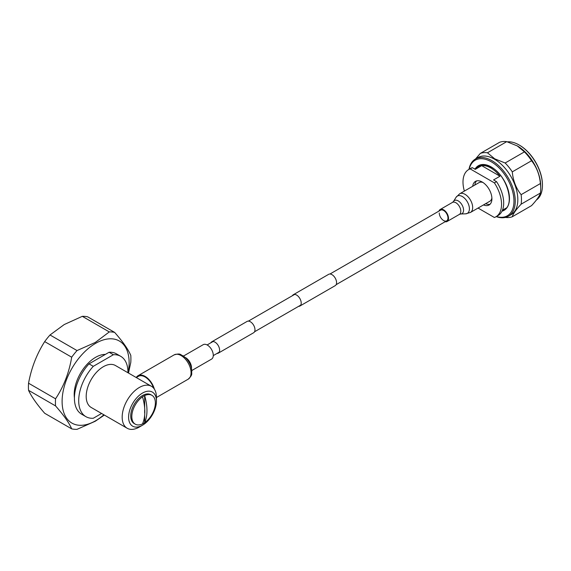 <?xml version="1.0" encoding="UTF-8"?>
<svg xmlns="http://www.w3.org/2000/svg" width="571" height="571" viewBox="0 0 571 571"><rect width="100%" height="100%" fill="white"/><g stroke="black" fill="none" stroke-linecap="round" stroke-linejoin="round"><path stroke-width="0.86" d="M298.562 306.356A6.538 3.776 -120 0 0 299.861 306.056A6.538 3.776 -120 0 0 300.86 300.817A6.538 3.776 -120 0 0 296.592 295.05A6.538 3.776 -120 0 0 293.323 294.729A6.538 3.776 -120 0 0 292.409 295.699M299.861 306.056L335.22 285.643A6.538 3.776 -120 0 0 336.219 280.404A6.538 3.776 -120 0 0 331.951 274.637A6.538 3.776 -120 0 0 328.682 274.316L293.323 294.729M216.973 353.463A6.538 3.776 -120 0 0 218.272 353.163A6.538 3.776 -120 0 0 219.271 347.925A6.538 3.776 -120 0 0 215.003 342.157A6.538 3.776 -120 0 0 211.727 341.836A6.538 3.776 -120 0 0 210.82 342.807M218.272 353.163L253.624 332.75A6.538 3.776 -120 0 0 254.63 327.511A6.538 3.776 -120 0 0 250.355 321.744A6.538 3.776 -120 0 0 247.086 321.423L211.727 341.836M536.397 200.014A33.011 19.057 -120 0 0 542.45 185.397A33.011 19.057 -120 0 0 519.11 144.97L519.539 145.22A32.404 18.707 60 0 1 542.45 184.904A32.404 18.707 60 0 1 542.45 185.154M519.539 145.22L519.11 144.97A33.011 19.057 -120 0 0 507.398 141.844M496.413 216.495A32.104 18.536 -120 0 0 513.821 198.023A32.104 18.536 -120 0 0 491.267 161.786A32.104 18.536 -120 0 0 469.162 169.287M468.969 169.394A33.011 19.057 60 0 1 475.407 159.038A33.011 19.057 60 0 1 491.909 160.672A33.011 19.057 60 0 1 513.479 189.765A33.011 19.057 60 0 1 508.418 216.216A33.011 19.057 60 0 1 496.228 216.609M475.407 159.038L477.977 157.553A33.011 19.057 60 0 1 494.479 159.188A33.011 19.057 60 0 1 516.048 188.28A33.011 19.057 60 0 1 510.988 214.732L508.418 216.216M517.183 145.833L524.421 151.872L505.149 162.999L494.693 158.817L487.456 152.785A35.588 20.549 60 0 0 480.325 153.421L499.596 142.293A35.588 20.549 60 0 1 506.727 141.658L517.397 145.962A33.011 19.057 60 0 1 540.737 186.389L540.737 188.494A35.588 20.549 60 0 1 540.394 193.048C539.574 196.017 536.626 200.207 531.551 205.631L512.28 216.759A35.588 20.549 60 0 1 505.335 217.423M512.28 216.759C513.101 213.797 516.048 209.6 521.123 204.175L540.394 193.048M524.421 151.872A35.588 20.549 60 0 1 531.551 160.744C536.619 167.103 539.566 174.705 540.394 183.541L521.123 194.668A35.588 20.549 60 0 1 521.123 204.175M521.123 194.668C516.056 188.302 513.108 180.7 512.28 171.871L531.551 160.744M505.149 162.999A35.588 20.549 60 0 1 512.28 171.871M540.394 183.541A35.588 20.549 60 0 1 540.737 188.494M487.456 152.785L506.727 141.658M480.325 153.421L475.543 158.959M494.386 182.877L496.527 181.635L493.558 179.922L499.982 176.218A24.831 14.339 -120 0 0 490.839 167.967A24.831 14.339 -120 0 0 481.696 165.654L475.272 169.366L472.303 167.646L470.161 168.888L494.386 182.877A27.258 15.738 60 0 1 495.899 216.794A27.258 15.738 60 0 1 494.386 217.494L478.048 208.065M474.851 185.04A13.625 7.866 60 0 1 476.614 180.914M472.709 186.274A13.625 7.866 60 0 1 475.457 181.385A13.625 7.866 60 0 1 482.274 182.063A13.625 7.866 60 0 1 491.174 194.069A13.625 7.866 60 0 1 489.09 204.989A13.625 7.866 60 0 1 483.48 204.925M464.366 191.092A27.258 15.738 60 0 1 468.641 169.587L470.79 168.345A27.258 15.738 60 0 1 472.303 167.646M468.641 169.587A27.258 15.738 60 0 1 470.161 168.888M496.527 181.635A27.258 15.738 60 0 1 498.04 215.56L495.899 216.794M490.075 204.225A13.625 7.866 60 0 1 485.621 203.69M499.982 176.218L481.696 165.654M439.27 212.997A6.153 3.554 -120 0 0 441.954 219.185A6.153 3.554 -120 0 0 446.693 220.834A6.153 3.554 -120 0 0 447.971 218.022A6.153 3.554 -120 0 0 445.287 211.827A6.153 3.554 -120 0 0 440.541 210.178L329.974 274.009M445.109 221.755A6.923 3.997 -120 0 0 447.079 221.505A6.923 3.997 -120 0 0 448.513 218.336A6.923 3.997 -120 0 0 445.494 211.363A6.923 3.997 -120 0 0 440.155 209.507A6.923 3.997 -120 0 0 438.956 211.092M482.945 182.477A10.77 6.217 -120 0 0 479.033 182.627L459.662 193.805L456.079 197.28A10 5.774 -120 0 1 464.03 197.759A10 5.774 -120 0 1 469.405 208.786A10 5.774 -120 0 1 465.636 213.832L470.433 212.462A10.77 6.217 -120 0 0 472.667 207.53A10.77 6.217 -120 0 0 467.963 196.688A10.77 6.217 -120 0 0 459.662 193.805M470.433 212.462L489.797 201.278A10.77 6.217 -120 0 0 491.888 197.966M104.343 415.06L95.271 421.241L77.028 429.342A53.374 30.813 -60 0 1 71.696 428.871L44.695 413.283C36.808 404.197 31.426 396.545 28.55 390.321A53.374 30.813 -60 0 1 28.55 383.212C31.376 367.945 36.751 354.077 44.688 341.608A53.374 30.813 -60 0 1 50.02 334.977L64.245 324.542L82.303 316.334A53.374 30.813 -60 0 1 87.634 316.805L114.635 332.393C122.772 341.615 128.154 349.266 130.78 355.355A53.374 30.813 -60 0 1 130.78 362.464L128.496 373.056M144.663 414.881L144.663 422.668C147.739 415.46 147.739 406.431 144.663 395.582L144.663 408.315M144.663 410.121L144.663 413.083M142.522 396.816C145.598 407.58 145.598 416.609 142.522 423.91A16.659 9.614 -60 0 1 135.263 424.167A16.659 9.614 -60 0 1 132.515 411.513A16.659 9.614 -60 0 1 142.522 396.816A16.659 9.614 -60 0 1 143.592 396.146A16.659 9.614 -60 0 1 144.663 395.582A16.659 9.614 -60 0 1 151.922 395.318A16.659 9.614 -60 0 1 154.662 407.98A16.659 9.614 -60 0 1 144.663 422.668A16.659 9.614 -60 0 1 143.592 423.347A16.659 9.614 -60 0 1 142.522 423.91M135.263 424.167L134.192 423.554A16.659 9.614 -60 0 1 131.637 410.206A16.659 9.614 -60 0 1 142.522 395.525A16.659 9.614 -60 0 1 150.851 394.704L151.922 395.318M136.291 377.552L138.425 376.318A13.326 7.694 60 0 1 145.091 376.981A13.326 7.694 60 0 1 153.606 388.116M142.522 393.055A19.685 11.363 120 0 0 128.596 417.165A19.685 11.363 120 0 0 142.522 425.202L142.522 425.202A19.685 11.363 120 0 0 156.44 401.092A19.685 11.363 120 0 0 142.522 393.055M139.31 427.058L142.522 425.202L139.31 427.058A24.232 13.99 -60 0 1 127.19 428.257A24.232 13.99 -60 0 1 123.479 408.843A24.232 13.99 -60 0 1 139.31 387.488A24.232 13.99 -60 0 1 151.422 386.289A24.232 13.99 -60 0 1 156.44 397.38L156.44 401.092M151.422 386.289L115.442 365.519A24.232 13.99 120 0 0 103.33 366.718A24.232 13.99 120 0 0 87.499 388.066A24.232 13.99 120 0 0 91.217 407.48L127.19 428.257M127.954 372.742A34.831 20.106 120 0 0 120.745 356.34A34.831 20.106 120 0 0 113.372 354.734L93.287 366.332A34.831 20.106 120 0 0 85.914 416.666A34.831 20.106 120 0 0 93.287 418.265L101.588 413.468M113.372 354.734L109.09 352.264L89.005 363.863L93.287 366.332M89.005 363.863A34.831 20.106 120 0 0 81.632 414.189L85.914 416.666M120.745 356.34L116.463 353.863A34.831 20.106 120 0 0 109.09 352.264M105.385 354.405A30.284 17.487 120 0 0 95.621 357.318A30.284 17.487 120 0 0 74.423 397.801M103.872 414.789A47.4 27.365 -60 0 1 95.621 420.748A47.4 27.365 -60 0 1 62.103 401.399A47.4 27.365 -60 0 1 95.621 343.349A47.4 27.365 -60 0 1 128.104 372.827M71.696 428.871C69.127 422.868 63.745 415.217 55.551 405.91A53.374 30.813 -60 0 1 55.551 398.801C63.688 386.617 69.062 372.749 71.689 357.203A53.374 30.813 -60 0 1 77.021 350.565L95.271 342.457L109.304 331.922A53.374 30.813 -60 0 1 114.635 332.393M71.689 357.203L44.688 341.608M50.02 334.977L77.021 350.565M28.55 383.212L55.551 398.801M55.551 405.91L28.55 390.321M109.304 331.922L82.303 316.334M136.255 377.531A14.039 8.108 60 0 1 138.068 375.704A14.039 8.108 60 0 1 149.688 380.357A14.039 8.108 60 0 1 154.37 389.151M183.462 356.068L203.197 344.677A8.344 4.818 60 0 1 210.107 347.439A8.344 4.818 60 0 1 211.541 359.13L191.813 370.522M477.335 167.367A25.138 14.511 60 0 1 479.126 165.983C482.416 164.134 486.506 164.555 491.395 167.253C506.791 175.083 515.27 204.868 504.264 209.521A25.138 14.511 60 0 1 502.409 210.314M475.457 168.445A25.745 14.86 60 0 1 491.267 166.975A25.745 14.86 60 0 1 508.568 191.449A25.745 14.86 60 0 1 502.023 211.163M456.079 197.28L453.481 201.456A7.573 4.375 -120 0 1 459.505 201.82A7.573 4.375 -120 0 1 463.566 210.171A7.573 4.375 -120 0 1 460.718 213.989L459.377 214.403A6.923 3.997 -120 0 0 460.804 211.234A6.923 3.997 -120 0 0 457.785 204.268A6.923 3.997 -120 0 0 452.453 202.412L440.155 209.507M138.068 375.704L174.126 354.884A14.039 8.108 60 0 1 185.739 359.544A14.039 8.108 60 0 1 188.159 379.201C193.383 374.248 191.157 373.905 191.835 370.936L191.292 367.567A13.005 7.509 60 0 0 186.903 359.23A13.005 7.509 60 0 0 185.768 357.996L187.081 359.302A8.793 5.075 60 0 1 187.852 360.137A8.793 5.075 60 0 1 190.814 365.775L191.292 367.567M185.132 357.396A8.344 4.818 60 0 1 188.351 360.001A8.344 4.818 60 0 1 191.499 368.416M213.269 355.605L219.178 352.193M254.538 331.78L300.774 305.085M336.133 284.672L446.693 220.834M207.116 344.948L213.026 341.529M248.385 321.116L294.622 294.422M542.45 184.904L542.45 185.397M502.451 210.214L506.013 208.158M474.572 168.959L481.175 165.147M460.718 213.989L465.636 213.832M453.481 201.456L452.453 202.412M459.377 214.403L447.079 221.505M156.44 397.516L188.159 379.201M174.126 354.884C181.028 352.842 180.208 354.941 183.12 355.84L185.768 357.996"/></g></svg>
